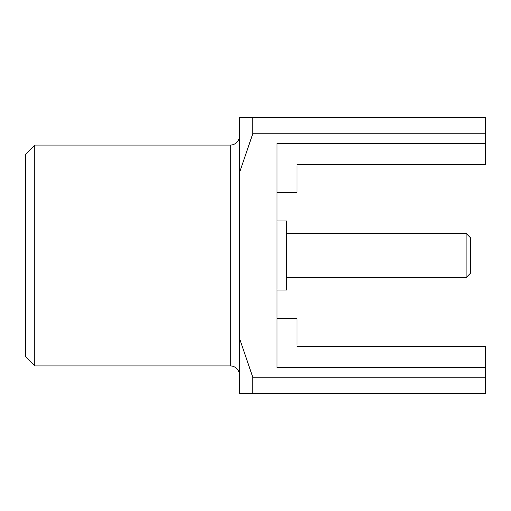 <?xml version="1.0" encoding="UTF-8"?>
<svg xmlns="http://www.w3.org/2000/svg" width="511" height="511" viewBox="0 0 511 511"><rect width="100%" height="100%" fill="white"/><g stroke="black" fill="none" stroke-linecap="round" stroke-linejoin="round"><path stroke-width="0.77" d="M277.013 220.988L286.671 220.988L286.671 290.012L277.013 290.012M466.121 277.588L470.727 272.983L470.727 238.017L466.121 233.412L466.121 277.588L286.671 277.588M466.121 233.412L286.671 233.412M230.308 365.933L230.308 145.067L34.754 145.067L25.55 154.271L25.55 356.729L34.754 365.933L230.308 365.933A9.204 9.204 0 0 1 239.512 375.131M230.308 145.067A9.204 9.204 0 0 0 239.512 135.869M34.754 365.933L34.754 145.067M297.025 166.318L297.025 192.347L277.013 192.347M485.45 377.239L252.792 377.239L239.512 338.448L239.512 117.46L485.45 117.46L485.45 143.489L277.013 143.489L277.013 367.511L485.45 367.511L485.45 393.54L277.013 393.54M277.013 318.653L297.025 318.653L297.025 344.682M485.45 143.489L485.45 164.395L297.025 164.395M297.025 346.605L485.45 346.605L485.45 367.511M485.45 393.54L239.512 393.54L239.512 338.448M252.792 377.239L252.792 393.54M239.512 172.552L252.792 133.761L252.792 117.46M252.792 133.761L485.45 133.761"/></g></svg>

